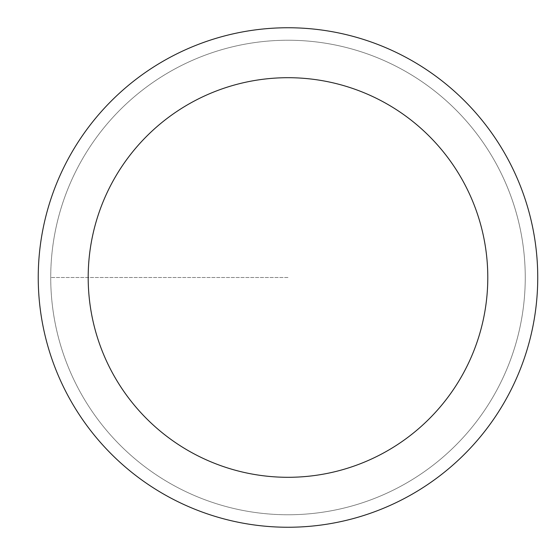 <?xml version="1.0" encoding="UTF-8"?>
<svg xmlns="http://www.w3.org/2000/svg" width="555" height="555" viewBox="0 0 555 555"><rect width="100%" height="100%" fill="white"/><g stroke="black" fill="none" stroke-linecap="round" stroke-linejoin="round"><path stroke-width="0.42" stroke-dasharray="2.77 2.08" d="M287.99 514.762A237.262 237.262 0 0 0 525.252 277.5A237.262 237.262 0 0 0 287.99 40.237A237.262 237.262 0 0 1 525.252 277.5A237.262 237.262 0 0 1 287.99 514.762A237.262 237.262 0 0 1 50.727 277.5A237.262 237.262 0 0 1 287.99 40.237A237.262 237.262 0 0 0 50.727 277.5A237.262 237.262 0 0 0 287.99 514.762A237.262 237.262 0 0 0 525.252 277.5A237.262 237.262 0 0 0 287.99 40.237A237.262 237.262 0 0 1 525.252 277.5A237.262 237.262 0 0 1 287.99 514.762A237.262 237.262 0 0 1 50.727 277.5A237.262 237.262 0 0 1 287.99 40.237A237.262 237.262 0 0 0 50.727 277.5A237.262 237.262 0 0 0 287.99 514.762M287.99 27.75A249.75 249.75 0 0 0 38.239 277.5A249.75 249.75 0 0 0 287.99 527.25A249.75 249.75 0 0 0 537.74 277.5A249.75 249.75 0 0 0 287.99 27.75M287.99 277.5L50.727 277.5L287.99 277.5"/><path stroke-width="0.83" d="M287.99 27.75A249.75 249.75 0 0 1 537.74 277.5A249.75 249.75 0 0 1 287.99 527.25A249.75 249.75 0 0 1 38.239 277.5A249.75 249.75 0 0 1 287.99 27.75M287.99 477.3A199.8 199.8 0 0 1 88.189 277.5A199.8 199.8 0 0 1 287.99 77.7A199.8 199.8 0 0 1 487.789 277.5A199.8 199.8 0 0 1 287.99 477.3"/></g></svg>
